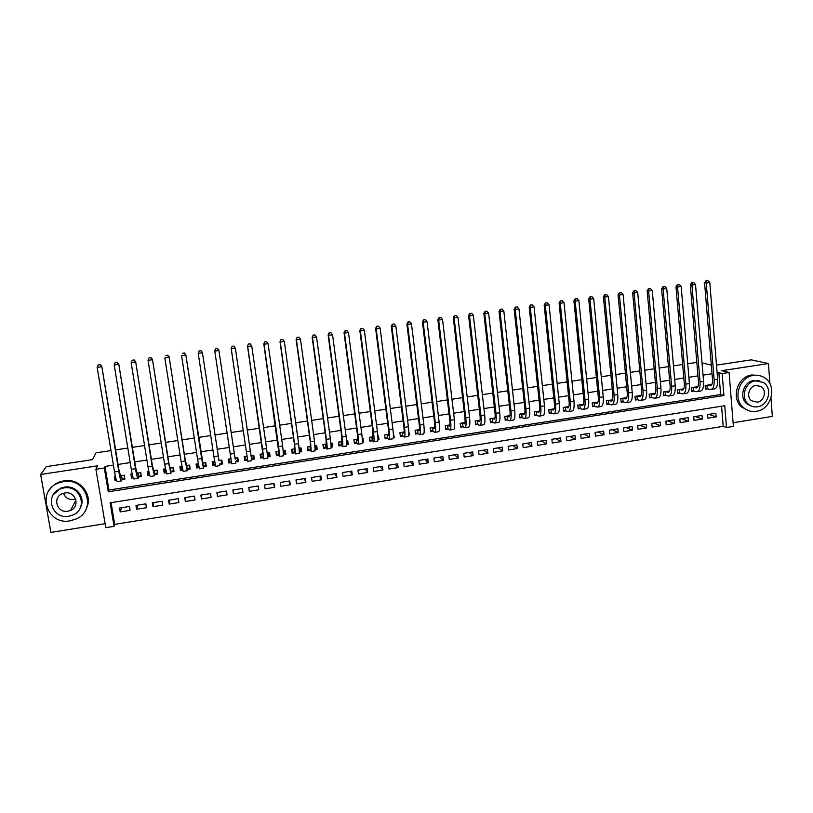 <?xml version="1.0" encoding="UTF-8"?>
<svg xmlns="http://www.w3.org/2000/svg" width="813" height="813" viewBox="0 0 813 813"><rect width="100%" height="100%" fill="white"/><g stroke="black" fill="none" stroke-linecap="round" stroke-linejoin="round"><path stroke-width="1.22" d="M114.064 526.336L105.781 527.678L95.914 469.294L104.288 468.014L108.271 491.774L723.926 395.514L722.157 373.543L729.109 372.476L733.397 426.398L726.497 427.506L724.749 405.728L110.121 502.81L114.064 526.336L114.704 524.365L723.194 426.337L726.497 427.506M46.056 505.086L50.884 532.413L105.111 523.694M733.102 422.719L772.35 416.408L770.998 398.085M110.995 450.585L96.025 452.841L92.479 459.64L46.26 466.642L40.65 474.497L45.863 503.999M769.941 383.817L768.437 363.553L721.802 370.667L729.109 372.476M716.497 365.118L751.253 359.854L768.437 363.553M122.031 479.548L124.917 479.101L124.267 475.178L120.222 475.798M115.436 476.54L114.359 476.703L115.009 480.635L116.493 480.402M138.474 476.997L141.35 476.56L140.71 472.638L136.848 473.237M132.163 473.959L130.852 474.162L131.493 478.085L133.159 477.82M154.856 474.467L157.712 474.02L157.082 470.117L153.403 470.686M148.82 471.388L147.275 471.631L147.905 475.544L149.744 475.259M171.147 471.936L173.992 471.499L173.382 467.597L169.866 468.136M165.395 468.827L163.606 469.101L164.236 473.014L166.248 472.699M187.376 469.426L190.201 468.989L189.602 465.097L186.258 465.605M181.888 466.286L179.876 466.591L180.486 470.493L182.681 470.148M203.514 466.926L206.339 466.489L205.74 462.607L202.579 463.095M198.311 463.745L196.065 464.101L196.665 467.983L199.043 467.617M219.591 464.436L222.396 463.999L221.807 460.117L218.819 460.585M214.652 461.225L212.183 461.611L212.772 465.493L215.313 465.097M235.587 461.957L238.382 461.52L237.803 457.658L234.987 458.085L235.17 459.233L218.86 350.129L235.018 458.085M230.912 458.715L228.219 459.132L228.799 463.004L231.522 462.587M251.664 459.467L254.296 459.06L253.727 455.199L251.136 455.595M247.061 456.225L244.185 456.672L244.754 460.534L247.538 460.107M267.701 456.977L270.14 456.601L269.581 452.75L267.233 453.115M263.097 453.756L260.079 454.213L260.638 458.075L263.412 457.648M283.656 454.508L285.902 454.162L285.353 450.311L283.259 450.636M279.052 451.286L275.902 451.774L276.45 455.626L279.215 455.199M299.54 452.048L301.603 451.733L301.064 447.892L299.204 448.176M294.936 448.837L291.643 449.345L292.192 453.187L294.936 452.76M315.353 449.599L317.222 449.304L316.694 445.473L315.078 445.727M310.749 446.398L307.324 446.926L307.853 450.758L310.586 450.341M331.094 447.16L332.771 446.896L332.253 443.075L330.881 443.288M326.491 443.969L322.924 444.518L323.452 448.349L326.176 447.922M346.765 444.731L348.259 444.498L347.751 440.687L346.602 440.859M342.161 441.55L338.462 442.12L338.98 445.941L341.684 445.524M362.364 442.313L363.675 442.109L363.177 438.309L362.263 438.441M357.761 439.142L353.929 439.731L354.427 443.542L357.131 443.126M377.893 439.914L379.01 439.731L378.523 435.931L377.842 436.042M373.289 436.744L369.326 437.353L369.813 441.164L372.506 440.748M393.34 437.516L394.295 437.374L393.36 433.644M388.746 434.355L384.651 434.985L385.138 438.786L387.811 438.37M408.726 435.138L409.498 435.016L408.797 431.266M404.132 431.977L399.905 432.638L400.382 436.429L403.045 436.012M424.173 428.888L424.63 432.668L424.04 432.76M419.447 429.62L415.087 430.29L415.555 434.071L418.207 433.664M434.691 427.262L430.209 427.953L430.666 431.733L433.309 431.327M449.874 424.925L445.26 425.636L445.717 429.406L448.339 429M464.985 422.587L460.249 423.319L460.686 427.079L463.308 426.683M480.026 420.27L475.168 421.022L475.605 424.772L478.207 424.366M495.005 417.953L490.026 418.725L490.442 422.475L493.034 422.069M509.914 415.656L504.812 416.439L505.229 420.189L507.8 419.782M524.751 413.36L519.527 414.173L519.934 417.902L522.505 417.506M539.527 411.083L534.192 411.906L534.588 415.636L537.139 415.24M554.242 408.817L548.775 409.661L549.171 413.38L551.712 412.984M568.887 406.551L563.307 407.415L563.694 411.124L566.224 410.738M583.47 404.305L577.769 405.179L578.145 408.888L580.675 408.492M597.982 402.059L592.179 402.953L592.545 406.652L595.055 406.266M612.433 399.833L606.518 400.748L606.874 404.437L609.374 404.051M626.823 397.608L620.786 398.543L621.142 402.232L623.632 401.846M641.152 395.403L635.004 396.348L635.349 400.026L637.829 399.64M655.42 393.197L649.16 394.163L649.496 397.831L651.965 397.455M669.617 391.002L663.256 391.988L663.581 395.657L666.04 395.27M683.763 388.817L677.28 389.823L677.605 393.482L680.044 393.106M697.839 386.653L691.253 387.669L691.568 391.317L693.997 390.941M708.845 414.376L716.151 416.876L707.879 418.197L707.574 414.579L715.857 413.258L716.151 416.876M695.217 416.541L702.351 419.071L694.038 420.402L693.723 416.774L702.046 415.453L702.351 419.071M681.538 418.715L688.479 421.286L680.135 422.618L679.82 418.99L688.174 417.658L688.479 421.286M667.798 420.9L674.556 423.512L666.172 424.843L665.847 421.205L674.231 419.874L674.556 423.512M653.998 423.095L660.573 425.738L652.148 427.079L651.813 423.441L660.237 422.099L660.573 425.738M640.146 425.29L646.518 427.973L638.063 429.325L637.727 425.677L646.193 424.335L646.518 427.973M626.223 427.506L632.412 430.229L623.917 431.581L623.571 427.923L632.077 426.571L632.412 430.229M612.25 429.721L618.246 432.486L609.72 433.847L609.364 430.179L617.9 428.827L618.246 432.486M598.216 431.957L604.018 434.752L595.451 436.124L595.086 432.455L603.663 431.093L604.018 434.752M584.12 434.193L589.73 437.038L581.122 438.41L580.746 434.731L589.364 433.359L589.73 437.038M569.964 436.439L575.37 439.325L566.732 440.697L566.356 437.018L574.994 435.646L575.37 439.325M555.746 438.705L560.96 441.622L552.281 443.004L551.885 439.315L560.574 437.933L560.96 441.622M541.468 440.971L546.478 443.928L537.759 445.321L537.363 441.622L546.082 440.24L546.478 443.928M527.129 443.248L531.936 446.246L523.176 447.648L522.779 443.939L531.539 442.546L531.936 446.246M512.729 445.534L517.332 448.583L508.532 449.985L508.125 446.266L516.916 444.874L517.332 448.583M498.267 447.841L502.658 450.92L493.826 452.323L493.4 448.613L502.241 447.201L502.658 450.92M483.735 450.148L487.922 453.268L479.05 454.68L478.613 450.961L487.495 449.548L487.922 453.268M469.152 452.465L473.115 455.626L464.203 457.048L463.766 453.319L472.688 451.906L473.115 455.626M454.497 454.792L458.247 458.004L449.304 459.426L448.857 455.687L457.81 454.264L458.247 458.004M439.772 457.13L443.319 460.382L434.325 461.814L433.868 458.065L442.872 456.642L443.319 460.382M424.996 459.477L428.319 462.77L419.284 464.213L418.827 460.463L427.862 459.02L428.319 462.77M410.148 461.835L413.258 465.178L404.183 466.621L403.705 462.861L412.78 461.418L413.258 465.178M395.23 464.213L398.116 467.587L389.01 469.04L388.523 465.27L397.638 463.827L398.116 467.587M380.25 466.591L382.913 470.016L373.767 471.469L373.269 467.699L382.435 466.245L382.913 470.016M365.21 468.979L367.649 472.444L358.452 473.918L357.954 470.127L367.151 468.674L367.649 472.444M350.098 471.377L352.303 474.894L343.076 476.367L342.558 472.577L351.805 471.113L352.303 474.894M334.915 473.796L336.897 477.353L327.619 478.827L327.1 475.036L336.389 473.562L336.897 477.353M319.672 476.215L321.42 479.822L312.101 481.306L311.572 477.505L320.901 476.022L321.42 479.822M304.357 478.654L305.871 482.302L296.511 483.796L295.973 479.985L305.342 478.491L305.871 482.302M288.971 481.093L290.251 484.792L280.851 486.286L280.302 482.475L289.713 480.971L290.251 484.792M273.514 483.552L274.56 487.292L265.119 488.796L264.56 484.975L274.011 483.471L274.56 487.292M257.995 486.011L258.798 489.802L249.317 491.316L248.748 487.485L258.239 485.971L258.798 489.802M233.016 489.985L233.433 493.847L242.965 492.332L242.396 488.491L232.853 490.005L233.433 493.847M217.305 492.485L217.488 496.397L227.061 494.863L226.481 491.022L216.898 492.546L217.488 496.397M201.533 494.985L201.461 498.948L211.085 497.414L210.496 493.562L200.862 495.097L201.461 498.948M185.679 497.505L185.364 501.519L195.029 499.975L194.429 496.113L184.754 497.658L185.364 501.519M169.765 500.036L169.185 504.09L178.901 502.546L178.291 498.684L168.576 500.229L169.185 504.09M153.769 502.576L152.946 506.682L162.702 505.127L162.082 501.255L152.316 502.81L152.946 506.682M137.702 505.127L136.625 509.284L146.421 507.729L145.791 503.847L135.984 505.401L136.625 509.284M723.194 426.337L721.568 406.226M111.066 502.658L114.704 524.365M129.43 506.448L119.572 508.013L120.222 511.905L130.07 510.33L129.43 506.448M113.413 465.148L104.999 466.428L108.952 490.026L720.623 394.539L718.855 372.7L717.137 372.964M712.025 373.746L703.042 375.118M697.961 375.891L688.875 377.283M683.824 378.045L674.658 379.447M669.638 380.22L660.38 381.632M655.38 382.395L646.03 383.817M641.061 384.579L631.62 386.023M626.681 386.775L617.148 388.228M612.24 388.98L602.606 390.453M597.728 391.195L588.002 392.679M583.165 393.421L573.338 394.925M568.521 395.657L558.602 397.171M553.826 397.903L543.806 399.427M539.06 400.159L528.938 401.703M524.222 402.415L514.009 403.98M509.324 404.691L499.009 406.266M494.355 406.978L483.948 408.573M479.324 409.274L468.806 410.88M464.223 411.581L453.603 413.197M449.05 413.898L438.339 415.534M433.817 416.226L422.994 417.872M418.512 418.563L407.577 420.23M403.136 420.91L392.1 422.597M387.689 423.268L376.541 424.965M372.171 425.636L360.921 427.353M356.582 428.014L345.22 429.752M340.921 430.412L329.458 432.16M325.19 432.811L313.615 434.579M309.377 435.219L297.7 437.008M293.503 437.648L281.704 439.447M277.548 440.087L265.638 441.906M261.522 442.536L249.5 444.365M245.424 444.985L233.301 446.845M229.225 447.465L217.061 449.315M212.915 449.955L200.76 451.815M196.522 452.455L184.368 454.315M180.059 454.965L167.905 456.825M163.515 457.495L151.37 459.355M146.899 460.036L134.755 461.886M130.202 462.587L118.058 464.436M711.853 384.488L705.166 385.514L705.471 389.163L707.899 388.787M454.609 427.15L454.467 428.045M439.477 428.441L439.284 430.402M115.639 449.884L127.814 448.054M132.377 447.363L144.551 445.534M149.033 444.853L161.218 443.024M165.618 442.363L177.793 440.524M182.112 439.874L194.297 438.044M198.535 437.404L210.719 435.565M214.886 434.945L227.071 433.105M231.156 432.486L243.311 430.656M247.396 430.047L259.449 428.227M263.575 427.608L275.505 425.809M279.672 425.189L291.501 423.4M295.698 422.77L307.416 421.012M311.653 420.372L323.249 418.624M327.527 417.973L339.021 416.246M343.34 415.595L354.712 413.888M359.072 413.228L370.342 411.53M374.732 410.87L385.89 409.193M390.311 408.522L401.368 406.856M405.829 406.185L416.784 404.539M421.276 403.858L432.13 402.232M436.652 401.551L447.394 399.925M451.957 399.244L462.597 397.638M467.201 396.947L477.729 395.362M482.363 394.661L492.8 393.096M497.465 392.394L507.8 390.829M512.495 390.128L522.729 388.584M527.454 387.872L537.596 386.348M542.352 385.626L552.393 384.122M557.179 383.401L567.118 381.897M571.946 381.175L581.793 379.691M586.64 378.96L596.396 377.496M601.274 376.754L610.929 375.301M615.848 374.569L625.4 373.126M630.349 372.384L639.811 370.952M644.79 370.21L654.16 368.797M659.16 368.045L668.438 366.643M673.479 365.891L682.666 364.509M687.727 363.736L696.822 362.374M95.914 469.294L97.601 465.819L40.65 474.497M104.999 466.428L104.288 468.014M718.855 372.7L722.157 373.543M711.324 365.139L702.025 362.893M720.623 394.539L723.926 395.514M108.952 490.026L108.271 491.774M121.564 507.698L120.222 511.905M424.112 432.221L424.63 432.668M408.807 434.355L409.498 435.016M393.411 436.459L394.295 437.374M377.943 438.512L379.01 439.731M362.374 440.473L363.675 442.109M346.714 442.302L348.259 444.498M331.064 444.142L332.771 446.896M315.546 446.185L317.222 449.304M299.499 451.286L300.292 450.687L299.926 448.065L301.603 451.733M284.499 450.443L285.902 454.162M269.001 452.841L270.14 456.601M253.443 455.239L254.296 459.06M228.392 459.101L228.799 463.004M212.65 461.54L212.772 465.493M196.827 463.979L196.665 467.983M180.943 466.428L180.486 470.493M164.907 469.264L164.236 473.014M148.738 472.19L147.905 475.544M132.428 475.138L131.493 478.085M115.873 478.379L115.009 480.635M707.595 385.138L710.196 385.829C711.903 385.545 712.666 383.37 712.483 379.325L704.586 282.863L705.989 280.78L708.072 280.637L705.989 280.78M711.06 384.61L711.7 384.783M708.072 280.637L709.8 282.507L706.233 282.995L714.129 379.773C714.393 385.84 713.255 389.092 710.694 389.529L705.41 388.441M709.8 282.507L717.645 379.234C717.909 385.301 716.751 388.553 714.18 388.99L711.375 389.417M706.639 280.831L706.233 282.995L704.586 282.863M706.975 385.24L707.249 388.594M756.293 411.317C772.015 409.61 777.675 384.61 763.905 377.354C760.724 375.504 757.279 374.854 753.549 375.382C739.088 376.907 732.35 398.919 743.59 407.74C747.259 410.799 751.497 411.998 756.293 411.317M758.783 375.443L751.822 374.966C737.401 376.48 730.684 398.421 741.903 407.211L748.285 410.535M751.659 406.195L746.995 403.909C738.641 397.699 743.397 381.551 753.936 380.433L759.24 380.87M757.513 406.785C768.732 405.565 772.95 387.831 763.265 382.405L755.541 380.84C744.972 381.958 740.196 398.146 748.57 404.376C751.182 406.459 754.159 407.262 757.513 406.785M755.887 385.464C749.007 386.195 745.988 396.805 751.537 400.738L757.157 402.181C764.322 401.419 767.106 390.159 761.009 386.561L755.887 385.464M75.66 499.08L73.983 499.497C68.82 499.914 65.314 497.841 63.455 493.278M70.223 520.808L76.249 518.938C97.397 510.025 86.259 477.119 63.414 481.621L58.668 482.902C35.863 490.788 46.697 525.686 70.223 520.808M86.381 508.46C93.617 494.954 79.776 477.739 63.912 480.788L59.186 482.058C54.756 483.857 51.341 486.723 48.932 490.656M53.363 494.599L60.823 488.115L64.369 487.129C75.995 484.883 86.046 497.688 80.446 507.464M68.831 516.225L73.058 514.934C88.505 508.603 80.487 484.639 63.912 487.922L60.355 488.908C44.044 494.721 51.91 519.72 68.831 516.225M64.796 492.973L62.418 493.643C52.012 497.444 57.093 513.44 67.967 511.214L70.609 510.422C80.66 506.387 75.507 490.828 64.796 492.973M693.692 387.293L696.223 387.994C697.889 387.71 698.621 385.535 698.428 381.48L690.328 284.845L691.711 282.761L693.784 282.609L691.711 282.761M697.178 386.754L697.706 386.907M693.784 282.609L695.511 284.489L691.924 284.977L700.034 381.937C700.318 388.014 699.221 391.266 696.731 391.693L691.507 390.586M695.511 284.489L703.56 381.399C703.845 387.476 702.727 390.728 700.227 391.155L697.391 391.592M692.351 282.812L691.924 284.977L690.328 284.845M693.093 387.384L693.377 390.748M679.729 389.447L682.198 390.159C683.814 389.884 684.516 387.71 684.302 383.655L675.999 286.826L677.371 284.743L679.434 284.591L677.371 284.743M679.434 284.591L681.152 286.471L677.554 286.969L685.867 384.112C686.172 390.21 685.125 393.451 682.707 393.868L677.534 392.74M681.152 286.471L689.414 383.573C689.719 389.661 688.652 392.913 686.213 393.319L683.347 393.766M678.001 284.794L677.554 286.969L675.999 286.826M679.14 389.539L679.434 392.903M665.715 391.612L668.103 392.333C669.668 392.069 670.349 389.894 670.125 385.829L661.609 288.818L662.971 286.725L665.024 286.583L662.971 286.725M665.024 286.583L666.741 288.473L663.123 288.971L671.65 386.297C671.975 392.405 670.959 395.657 668.621 396.053L663.51 394.894M666.741 288.473L675.207 385.748C675.532 391.856 674.505 395.098 672.148 395.504L669.241 395.951M663.581 286.786L663.123 288.971L661.609 288.818M665.146 391.693L665.441 395.077M651.63 393.777L653.957 394.518C655.471 394.254 656.121 392.09 655.888 388.014L647.158 290.82L648.51 288.727L650.542 288.585L648.51 288.727M650.542 288.585L652.26 290.475L648.622 290.983L657.361 388.492C657.707 394.61 656.741 397.862 654.465 398.248L649.424 397.059M652.26 290.475L660.939 387.943C661.274 394.051 660.298 397.303 658.012 397.699L655.075 398.157M649.099 288.788L648.622 290.983L647.158 290.82M651.081 393.868L651.386 397.252M637.483 395.961L639.75 396.714C641.213 396.459 641.823 394.295 641.579 390.21L632.646 292.832L633.977 290.739L636.01 290.597L633.977 290.739M636.01 290.597L637.707 292.487L634.069 292.995L643.012 390.697C643.378 396.825 642.463 400.077 640.258 400.453L635.278 399.234M637.707 292.487L646.609 390.149C646.965 396.266 646.04 399.518 643.815 399.894L640.847 400.362M634.547 290.8L634.069 292.995L632.646 292.832M636.955 396.043L637.27 399.437M623.286 398.157L625.471 398.929C626.894 398.675 627.473 396.51 627.209 392.425L618.063 294.845L619.384 292.751L621.396 292.619L619.384 292.751M621.396 292.619L623.104 294.519L619.435 295.017L628.601 392.913C628.988 399.051 628.114 402.293 625.99 402.669L621.061 401.419M623.104 294.519L632.209 392.364C632.585 398.492 631.711 401.744 629.567 402.11L626.559 402.577M619.933 292.822L619.435 295.017L618.063 294.845M622.768 398.238L623.083 401.632M609.018 400.362L611.132 401.144C612.504 400.9 613.053 398.736 612.778 394.64L603.419 296.877L604.73 294.773L606.732 294.641L604.73 294.773M606.732 294.641L608.429 296.552L604.75 297.06L614.12 395.138C614.526 401.287 613.703 404.528 611.65 404.884L606.793 403.614M608.429 296.552L617.748 394.579C618.154 400.728 617.311 403.97 615.248 404.335L612.209 404.803M605.258 294.845L604.75 297.06L603.419 296.877M608.52 400.433L608.846 403.837M594.689 402.567L596.732 403.36C598.053 403.126 598.571 400.961 598.287 396.866L588.703 298.91L590.004 296.816L591.996 296.684L590.004 296.816M591.996 296.684L593.683 298.595L589.984 299.103L599.588 397.374C600.014 403.533 599.232 406.774 597.26 407.12L592.453 405.819M593.683 298.595L603.226 396.815C603.642 402.963 602.86 406.215 600.868 406.561L597.789 407.039M590.512 296.887L589.984 299.103L588.703 298.91M594.212 402.648L594.547 406.053M580.299 404.793L582.271 405.596C583.541 405.372 584.029 403.207 583.724 399.102L573.927 300.962L575.208 298.859L577.189 298.727L575.208 298.859M577.189 298.727L578.876 300.637L575.167 301.156L584.984 399.62C585.431 405.778 584.699 409.03 582.799 409.366L578.063 408.024M578.876 300.637L588.642 399.051C589.079 405.22 588.338 408.472 586.417 408.797L583.307 409.285M575.706 298.93L575.167 301.156L573.927 300.962M579.832 404.864L580.177 408.278M565.848 407.018L567.748 407.841C568.968 407.628 569.415 405.463 569.1 401.348L559.08 303.015L560.35 300.912L562.322 300.78L560.35 300.912M562.322 300.78L563.998 302.7L560.269 303.219L570.309 401.876C570.777 408.045 570.096 411.297 568.277 411.612L563.602 410.25M563.998 302.7L573.988 401.307C574.445 407.476 573.754 410.728 571.915 411.053L568.765 411.541M560.828 300.983L560.269 303.219L559.08 303.015M565.401 407.089L565.746 410.514M551.326 409.264L553.155 410.098C554.324 409.884 554.74 407.72 554.415 403.604L544.171 305.078L545.421 302.975L547.383 302.843L545.421 302.975M547.383 302.843L549.06 304.773L545.31 305.292L555.574 404.132C556.062 410.321 555.431 413.573 553.683 413.878L549.08 412.476M549.06 304.773L559.263 403.573C559.75 409.752 559.11 413.004 557.342 413.309L554.151 413.807M545.889 303.056L545.31 305.292L544.171 305.078M550.899 409.325L551.255 412.76M536.743 411.51L538.501 412.364C539.619 412.161 540.005 409.996 539.659 405.86L529.192 307.151L530.432 305.038L532.373 304.916L530.432 305.038M532.373 304.916L534.05 306.847L530.289 307.375L540.777 406.409C541.285 412.608 540.706 415.86 539.029 416.154L534.487 414.721M534.05 306.847L544.486 405.839C544.984 412.039 544.395 415.28 542.708 415.585L539.486 416.083M530.869 305.129L530.289 307.375L529.192 307.151M536.336 411.571L536.702 415.016M522.098 413.776L523.785 414.64C524.842 414.447 525.198 412.282 524.842 408.136L514.151 309.235L515.371 307.121L517.302 306.999L515.371 307.121M517.302 306.999L518.968 308.94L515.188 309.458L525.909 408.695C526.438 414.904 525.909 418.146 524.314 418.431L519.832 416.967M518.968 308.94L529.629 408.126C530.157 414.325 529.609 417.577 528.003 417.862L524.741 418.37M515.798 307.212L515.188 309.458L514.151 309.235M521.712 413.837L522.088 417.272M507.393 416.043L508.999 416.917C510.005 416.734 510.32 414.569 509.954 410.423L499.03 311.328L500.249 309.214L502.16 309.092L500.249 309.214M502.16 309.092L503.826 311.033L500.025 311.562L510.981 410.992C511.529 417.211 511.042 420.453 509.538 420.728L505.117 419.223M503.826 311.033L514.72 410.413C515.259 416.632 514.771 419.874 513.237 420.148L509.944 420.667M500.645 309.306L500.025 311.562L499.03 311.328M507.017 416.104L507.403 419.549M492.617 418.329L494.141 419.213C495.097 419.041 495.381 416.876 495.005 412.719L483.847 313.432L485.046 311.318L486.957 311.196L485.046 311.318M486.957 311.196L488.613 313.147L484.792 313.676L495.981 413.299C496.55 419.528 496.113 422.77 494.68 423.034L490.33 421.49M488.613 313.147L499.731 412.719C500.3 418.949 499.853 422.191 498.399 422.455L495.066 422.973M485.432 311.409L484.792 313.676L483.847 313.432M492.261 418.38L492.658 421.835M477.77 420.616L479.223 421.52C480.127 421.347 480.381 419.193 479.985 415.026L468.593 315.546L469.782 313.422L471.672 313.31L469.782 313.422M471.672 313.31L473.329 315.261L469.497 315.79L480.91 415.606C481.499 421.856 481.123 425.097 479.772 425.341L475.483 423.766M473.329 315.261L484.68 415.026C485.27 421.266 484.873 424.518 483.501 424.762L480.137 425.29M470.138 313.523L469.497 315.79L468.593 315.546M477.444 420.667L477.841 424.132M462.861 422.912L464.243 423.837C465.087 423.675 465.31 421.51 464.894 417.343L453.278 317.67L454.447 315.546L456.327 315.434L454.447 315.546M456.327 315.434L457.973 317.385L454.121 317.924L465.768 417.933C466.388 424.193 466.062 427.435 464.792 427.668L460.575 426.053M457.973 317.385L469.558 417.354C470.168 423.603 469.833 426.845 468.542 427.089L465.127 427.618M454.782 315.647L454.121 317.924L453.278 317.67M462.556 422.963L462.963 426.429M447.892 425.229L449.193 426.164C449.985 426.012 450.168 423.847 449.741 419.671L437.882 319.794L439.04 317.67L440.9 317.558L439.04 317.67M440.9 317.558L442.546 319.529L438.674 320.058L450.565 420.27C451.205 426.54 450.93 429.782 449.741 429.996L448.014 428.746L445.585 428.339M442.546 319.529L454.376 419.691C455.006 425.951 454.721 429.193 453.512 429.416L450.056 429.955M439.355 317.771L438.674 320.058L437.882 319.794M447.597 425.27L448.014 428.746M432.851 427.547L434.071 428.502C434.813 428.36 434.955 426.195 434.518 422.008L422.425 321.938L423.563 319.814L425.412 319.702L423.563 319.814M425.412 319.702L427.049 321.674L423.167 322.212L435.29 422.618C435.951 428.898 435.727 432.14 434.62 432.343L433.004 431.073L430.534 430.646M427.049 321.674L439.122 422.028C439.772 428.309 439.538 431.551 438.41 431.754L434.925 432.303M423.858 319.916L423.167 322.212L422.425 321.938M432.577 427.587L433.004 431.073M417.74 429.884L418.888 430.849C419.569 430.707 419.681 428.553 419.223 424.356L406.886 324.092L408.014 321.958L409.843 321.857L408.014 321.958M409.843 321.857L411.48 323.828L407.577 324.367L419.945 424.975C420.626 431.266 420.463 434.508 419.437 434.701L417.923 433.41L415.423 432.963M411.48 323.828L423.786 424.386C424.467 430.666 424.284 433.908 423.238 434.112L419.711 434.66M408.289 322.07L407.577 324.367L406.886 324.092M417.496 429.914L417.923 433.41M402.567 432.221L403.624 433.207C404.254 433.075 404.325 430.91 403.858 426.723L391.277 326.247L392.384 324.113L394.214 324.011L392.384 324.113M394.214 324.011L395.84 325.993L391.917 326.541L404.539 427.343C405.24 433.644 405.118 436.886 404.183 437.069L402.781 435.758L400.24 435.28M395.84 325.993L408.39 426.754C409.091 433.044 408.959 436.286 408.004 436.469L404.437 437.028M392.649 324.235L391.917 326.541L391.277 326.247M402.333 432.262L402.781 435.758M387.323 434.579L388.299 435.575C388.868 435.453 388.909 433.288 388.431 429.091L375.606 328.422L376.693 326.287L378.502 326.186L376.693 326.287M378.502 326.186L380.128 328.178L376.185 328.716L389.051 429.731C389.773 436.032 389.712 439.274 388.868 439.447L387.557 438.105L384.986 437.607M380.128 328.178L392.923 429.132C393.644 435.433 393.573 438.674 392.699 438.847L389.092 439.406M376.927 326.399L376.185 328.716L375.606 328.422M387.11 434.609L387.557 438.105M362.73 328.361L360.931 328.462L362.73 328.361L364.346 330.363L360.383 330.911L373.492 432.12C374.244 438.431 374.234 441.672 373.472 441.825L372.273 440.473L369.681 439.955L369.346 437.353M372.008 436.937L372.913 437.953L372.923 431.469L359.854 330.606L360.931 328.462M364.346 330.363L377.395 431.52C378.136 437.831 378.116 441.073 377.323 441.235L373.675 441.794M361.145 328.584L360.383 330.911L359.854 330.606M371.826 436.967L372.273 440.473M354.244 442.14L354.041 439.711M356.622 439.315L357.446 440.341L357.344 433.857L344.031 332.791L345.088 330.657L346.877 330.556L345.088 330.657M346.877 330.556L348.482 332.558L344.509 333.106L357.872 434.518C358.645 440.849 358.685 444.081 358.015 444.223L356.927 442.851L354.377 442.323M348.482 332.558L361.785 433.918C362.547 440.24 362.578 443.481 361.887 443.624L358.187 444.203M345.281 330.779L344.509 333.106L344.031 332.791M356.46 439.335L356.927 442.851M338.757 444.305L338.665 442.089M341.175 441.703L341.907 442.739L341.704 436.266L328.127 334.997L329.174 332.852L330.942 332.761L329.174 332.852M330.942 332.761L332.547 334.763L328.554 335.322L342.171 436.927C342.964 443.268 343.066 446.51 342.476 446.642L341.501 445.239L339.011 444.701M332.547 334.763L346.104 436.327C346.887 442.668 346.978 445.9 346.368 446.032L342.639 446.611M329.346 332.974L328.554 335.322L328.127 334.997M341.033 441.723L341.501 445.239M331.074 446.073L330.952 443.278M323.188 446.408L323.218 444.467M325.647 444.091L326.298 445.148L325.983 438.674L312.162 337.202L313.188 335.058L314.946 334.966L313.188 335.058M314.946 334.966L316.542 336.978L312.527 337.537L326.399 439.355C327.222 445.707 327.375 448.939 326.877 449.061L326.013 447.638L323.574 447.089M316.542 336.978L330.352 438.746C331.165 445.097 331.308 448.329 330.779 448.451L327.009 449.04M313.34 335.19L312.162 337.202M325.525 444.111L326.013 447.638M315.322 448.685L315.474 445.666M307.527 448.39L308.066 449.487L307.7 446.865M310.058 446.5L310.627 447.577L310.19 441.103L296.115 339.428L297.131 337.283L298.869 337.192L297.131 337.283M298.869 337.192L300.464 339.214L296.43 339.763L310.556 441.784L311.196 451.489L310.444 450.056L308.066 449.487M300.464 339.214L314.519 441.174L315.129 450.88L311.308 451.469M297.253 337.415L296.115 339.428M309.956 446.52L310.444 450.056M291.755 450.117L292.487 451.896L292.121 449.274M294.397 448.918L294.326 443.542L279.997 341.663L280.993 339.509L282.711 339.428L280.993 339.509M282.711 339.428L284.306 341.45L280.251 342.009L294.631 444.233L295.454 453.928L294.814 452.475L292.487 451.896M284.306 341.45L298.625 443.624L299.397 453.319L295.546 453.918M281.095 339.651L279.997 341.663M294.316 448.928L294.814 452.475M283.605 453.888L284.672 453.105L284.306 450.473M275.983 451.764L276.847 454.315L276.461 451.682M278.656 451.347L263.798 343.899L264.774 341.755L266.491 341.663L264.774 341.755M266.4 341.531L268.066 343.696L264.001 344.265L278.646 446.693L279.631 456.388L279.113 454.904L276.847 454.315M266.491 341.663L268.066 343.696L282.65 446.073L283.595 455.768L279.702 456.378M264.855 341.887L263.798 343.899M278.605 451.357L279.113 454.904M267.65 456.479L268.991 455.534L268.615 452.902M260.455 454.162L261.125 456.754L260.739 454.111M262.853 453.786L247.528 346.155L248.483 344.001L250.18 343.919L248.483 344.001M250.119 343.777L251.756 345.952L247.67 346.521L262.579 449.162L263.747 458.847L263.331 457.353L261.125 456.754M250.18 343.919L251.756 345.952L266.603 448.542L267.721 458.227L263.778 458.847M248.544 344.143L247.528 346.155M262.812 453.796L263.331 457.353M251.613 459.081L253.239 457.973L252.853 455.331M244.855 456.571L245.333 459.193L244.937 456.55M233.758 346.033L235.374 348.228L231.258 348.797L247.782 461.327L231.177 348.421L232.122 346.267L233.798 346.186L232.122 346.267M247.487 459.802L245.333 459.193M233.798 346.186L235.374 348.228L251.776 460.707L247.792 461.327M232.162 346.409L231.177 348.421M237.03 457.77L237.406 460.422L237.01 457.78M231.461 462.241L229.469 461.652L229.073 458.999M237.406 460.422L235.546 461.652M217.345 348.462L215.689 348.686L217.345 348.462L218.91 350.505L214.774 351.084L231.735 463.817L235.75 463.186M215.689 348.686L214.744 350.698L215.679 348.533M217.325 348.31L218.86 350.129M221.319 460.199L221.512 462.882L221.106 460.229M215.232 464.64L213.534 464.111L213.128 461.459M219.002 460.554L202.376 352.405L219.032 460.554M221.512 462.882L219.571 464.132M200.801 350.738L199.144 350.972L200.801 350.738L202.366 352.801L198.209 353.37L213.931 456.642L215.628 466.316L219.632 465.686M199.144 350.972L198.209 353.37L199.155 350.82M200.811 350.586L202.376 352.405M205.537 462.638L205.537 465.351L205.13 462.699M198.921 467.048L197.518 466.591L197.112 463.938M202.925 463.034L185.811 354.702L201.654 458.522L203.494 468.197L202.976 463.034M205.537 465.351L203.524 466.611M184.185 353.035L182.519 353.269L184.185 353.035L185.74 355.098L181.573 355.677L197.559 459.152L199.439 468.827L203.433 468.207M184.216 352.883L185.811 354.702M189.663 465.493L189.49 467.831L189.073 465.178M182.519 469.447L181.441 469.081L181.014 466.418M186.766 465.534L185.303 460.28L169.165 357.009L185.232 461.052L187.244 470.717L186.838 465.524M189.49 467.831L187.397 469.111M167.488 355.352L165.811 355.576L167.488 355.352L169.033 357.415L164.846 357.994L181.116 461.682L183.169 471.347L187.163 470.727M167.549 355.19L169.165 357.009M173.576 468.857L173.372 470.331L172.945 467.668M166.035 471.855L165.283 471.581L164.856 468.918M170.527 468.034L170.324 469.253L168.86 462.81L152.448 359.326L168.728 463.583L170.923 473.247L170.628 468.024M173.372 470.331L171.197 471.621M150.71 357.669L149.033 357.903L150.71 357.669L152.255 359.742L148.047 360.322L164.592 464.223L166.838 473.877L170.821 473.257M148.047 360.322L149.033 357.903M150.791 357.496L152.448 359.326M157.366 471.896L156.746 470.168M149.46 474.253L148.616 471.418M154.226 470.554L153.921 471.784L152.336 465.341L135.639 361.653L152.143 466.134L154.531 475.788L154.348 470.534M157.173 472.831L154.927 474.142M133.86 359.996L132.163 360.23L133.86 359.996L135.395 362.08L131.157 362.659L147.986 466.774C149.084 473.247 149.887 476.469 150.415 476.428L154.399 475.808M131.157 362.659L132.163 360.23M133.962 359.824L135.639 361.653M141.066 474.782L140.466 472.678M132.804 476.642L132.641 476.032M137.844 473.085L137.448 474.335L135.73 467.892L118.759 363.99L135.486 468.695C136.594 475.178 137.458 478.4 138.058 478.339L138.576 476.672L137.986 473.064M140.903 475.351L138.576 476.672M116.92 362.334L115.222 362.568L116.92 362.334L118.444 364.427L114.196 365.017L131.299 469.335C132.428 475.829 133.302 479.04 133.921 478.979L137.895 478.369M114.196 365.017L115.222 362.568M117.052 362.161L118.759 363.99M124.663 477.577L124.115 475.199M121.381 475.625L120.893 476.885L119.054 470.453L101.798 366.338L118.739 471.266C119.877 477.77 120.802 480.981 121.503 480.91L122.143 479.213L121.544 475.595M124.552 477.881L122.143 479.213M99.897 364.691L98.19 364.925L99.897 364.691L101.422 366.785L97.154 367.374L114.542 471.906C115.69 478.41 116.625 481.631 117.357 481.55L121.32 480.94M97.154 367.374L98.19 364.925M100.05 364.509L101.798 366.338M710.979 385.596L709.82 385.779M717.645 379.234L714.129 379.773M696.995 387.76L695.867 387.933M703.56 381.399L700.034 381.937M682.94 389.925L681.843 390.098M689.414 383.573L685.867 384.112M668.835 392.11L667.768 392.273M675.207 385.748L671.65 386.297M654.658 394.295L653.622 394.457M660.939 387.943L657.361 388.492M640.42 396.5L639.425 396.653M646.609 390.149L643.012 390.697M626.122 398.705L625.156 398.858M632.209 392.364L628.601 392.913M611.762 400.921L610.837 401.073M617.748 394.579L614.12 395.138M597.342 403.157L596.447 403.289M603.226 396.815L599.588 397.374M582.86 405.392L581.996 405.524M588.642 399.051L584.984 399.62M568.307 407.638L567.474 407.77M573.988 401.307L570.309 401.876M553.694 409.894L552.901 410.016M559.263 403.573L555.574 404.132M539.009 412.171L538.257 412.282M544.486 405.839L540.777 406.409M524.263 414.447L523.542 414.559M529.629 408.126L525.909 408.695M509.456 416.734L508.765 416.835M514.72 410.413L510.981 410.992M494.578 419.03L493.928 419.132M499.731 412.719L495.981 413.299M479.64 421.337L479.02 421.439M484.68 415.026L480.91 415.606M464.63 423.654L464.05 423.746M469.558 417.354L465.768 417.933M449.548 425.992L449.01 426.073M454.376 419.691L450.565 420.27M434.406 428.329L433.898 428.41M439.122 422.028L435.29 422.618M423.786 424.386L419.945 424.975M408.39 426.754L404.539 427.343M392.923 429.132L389.051 429.731M377.395 431.52L373.492 432.12M361.785 433.918L357.872 434.518M346.104 436.327L342.171 436.927M330.352 438.746L326.399 439.355M314.519 441.174L310.556 441.784M298.625 443.624L294.631 444.233M282.65 446.073L278.646 446.693M266.603 448.542L262.579 449.162M250.475 451.022L246.441 451.642M234.286 453.512L230.221 454.132M218.006 456.012L213.931 456.642M201.654 458.522L197.559 459.152M185.232 461.052L181.116 461.682M168.728 463.583L164.592 464.223M152.143 466.134L147.986 466.774M135.486 468.695L131.299 469.335M118.739 471.266L114.542 471.906M756.517 385.392L761.009 386.561M746.995 403.909L748.57 404.376M743.59 407.74L741.903 407.211M75.914 499.924L70.609 510.422M60.823 488.115L60.355 488.908M58.668 482.902L59.186 482.058"/></g></svg>
